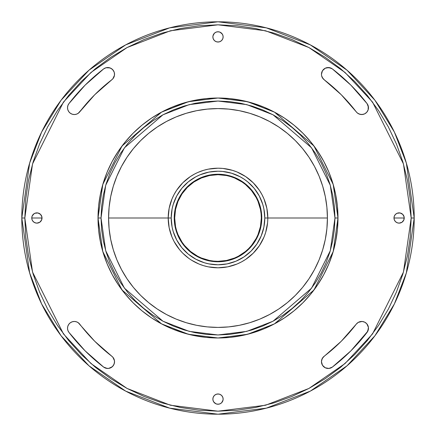 <?xml version="1.0" encoding="UTF-8"?>
<svg xmlns="http://www.w3.org/2000/svg" width="436" height="436" viewBox="0 0 436 436"><rect width="100%" height="100%" fill="white"/><g stroke="black" fill="none" stroke-linecap="round" stroke-linejoin="round"><path stroke-width="0.65" d="M103.615 68.932A6.791 6.791 0 0 1 113.137 70.185A6.791 6.791 0 0 1 111.883 79.706L94.737 94.737L79.706 111.883A6.791 6.791 0 0 1 67.526 107.746L67.853 109.828L68.795 111.703L70.272 113.202L72.136 114.178L74.207 114.537L76.289 114.248L78.18 113.333L94.737 94.737L112.853 78.796L114.483 75.205L114.308 72.561L113.137 70.185L111.142 68.436L108.635 67.585L105.992 67.76L103.615 68.932L85.134 85.134L68.932 103.615L67.885 105.567L67.526 107.746A6.791 6.791 0 0 1 68.932 103.615A187.9 187.9 0 0 1 103.615 68.932L104.744 68.229M367.068 103.615A6.791 6.791 0 0 1 365.815 113.137A6.791 6.791 0 0 1 356.294 111.883L341.263 94.737L324.117 79.706A6.791 6.791 0 0 1 321.457 74.316L321.637 75.859L323 78.627L341.263 94.737L357.204 112.853L359.498 114.178L362.125 114.526L364.687 113.84L366.79 112.226L368.115 109.932L368.458 107.305L367.068 103.615L350.866 85.134L332.385 68.932L328.918 67.558L325.245 68.229L322.482 70.73L321.457 74.316A6.791 6.791 0 0 1 332.385 68.932A187.9 187.9 0 0 1 367.068 103.615L367.771 104.744M368.458 328.695L367.068 332.385A187.9 187.9 0 0 1 332.385 367.068A6.791 6.791 0 0 1 321.457 361.684L322.482 365.27L325.245 367.771L328.918 368.442L332.385 367.068L350.866 350.866L367.771 331.256L368.415 327.365L366.79 323.774L364.687 322.16L362.125 321.474L358.288 322.368L356.294 324.117L341.263 341.263L323 357.373L321.637 360.141L321.457 361.684L322.16 358.681L324.117 356.294A6.791 6.791 0 0 0 321.457 361.684L321.719 363.548M68.932 332.385A6.791 6.791 0 0 1 67.526 328.253L67.885 330.433L68.932 332.385L85.134 350.866L103.615 367.068L105.992 368.24L108.635 368.415L111.142 367.564L113.137 365.815L114.308 363.439L114.483 360.795L112.853 357.204L94.737 341.263L78.18 322.667L76.289 321.752L74.207 321.463L72.136 321.823L70.272 322.798L68.795 324.297L67.853 326.172L67.526 328.253A6.791 6.791 0 0 1 79.706 324.117A174.318 174.318 0 0 0 111.883 356.294A6.791 6.791 0 0 1 113.137 365.815A6.791 6.791 0 0 1 103.615 367.068A187.9 187.9 0 0 1 68.932 332.385L85.134 350.866M31.861 219.003L31.763 218A5.134 5.134 0 0 1 36.891 212.866A5.134 5.134 0 0 1 42.025 218L31.763 218L32.15 219.962L33.261 221.63L34.929 222.742L36.891 223.134L39.741 222.267L41.633 219.962L41.927 216.997L40.521 214.37L37.894 212.97L34.929 213.259L33.261 214.37L32.15 216.038L31.763 218L31.861 216.997M212.866 36.891A5.134 5.134 0 0 1 218 31.763A5.134 5.134 0 0 1 223.134 36.891L222.742 34.929L221.63 33.261L219.962 32.15L218 31.763L216.038 32.15L214.37 33.261L213.259 34.929L212.866 36.891L213.259 38.858L214.37 40.521L216.038 41.633L218 42.025L219.962 41.633L221.63 40.521L222.742 38.858L223.134 36.891A5.134 5.134 0 0 1 218 42.025A5.134 5.134 0 0 1 212.866 36.891M394.073 219.003L393.975 218A5.134 5.134 0 0 1 399.109 212.866A5.134 5.134 0 0 1 404.237 218L393.975 218L394.367 219.962L395.479 221.63L397.142 222.742L399.109 223.134L401.959 222.267L403.85 219.962L404.139 216.997L402.739 214.37L400.106 212.97L397.142 213.259L395.479 214.37L394.367 216.038L393.975 218L394.073 216.997M212.866 399.109A5.134 5.134 0 0 1 218 393.975A5.134 5.134 0 0 1 223.134 399.109L222.742 397.142L221.63 395.479L219.962 394.367L218 393.975L216.038 394.367L214.37 395.479L213.259 397.142L212.866 399.109L213.259 401.071L214.37 402.739L216.038 403.85L218 404.237L219.962 403.85L221.63 402.739L222.742 401.071L223.134 399.109A5.134 5.134 0 0 1 218 404.237A5.134 5.134 0 0 1 212.866 399.109M197.301 172.7L197.677 172.531L197.301 172.7M197.873 172.443L197.584 172.574M196.162 173.239L195.519 173.561M191.677 260.281L191.333 260.063L191.677 260.281M188.608 258.21L189.556 258.886M190.755 259.692L190.156 259.295M267.541 223.134L267.579 222.725L267.541 223.134M267.775 219.657L267.764 220.066L267.775 219.657M267.682 221.466L267.731 220.752M194.521 174.078L190.33 176.591L194.521 174.078L190.33 176.591L182.782 182.782L176.591 190.33L174.078 194.521L171.986 198.941L169.152 208.283L168.198 218A49.802 49.802 0 0 1 218 168.198A49.802 49.802 0 0 1 267.802 218L264.788 218A46.788 46.788 0 0 1 218 264.788A46.788 46.788 0 0 1 171.212 218L168.198 218A49.802 49.802 0 0 0 218 267.802A49.802 49.802 0 0 0 267.802 218A49.802 49.802 0 0 1 218 267.802A49.802 49.802 0 0 1 168.198 218L108.58 218A109.42 109.42 0 0 0 218 327.42A109.42 109.42 0 0 0 327.42 218L267.802 218L266.848 208.283L264.014 198.941L261.922 194.521L259.409 190.33L253.218 182.782L245.67 176.591L237.059 171.986L232.459 170.34L222.883 168.438L218 168.198L208.283 169.152L203.541 170.34L197.851 172.454M261.769 218L261.317 218A43.317 43.317 0 0 1 218 261.317A43.317 43.317 0 0 1 174.683 218L174.231 218A43.769 43.769 0 0 0 218 261.769A43.769 43.769 0 0 0 261.769 218A43.769 43.769 0 0 1 218 261.769A43.769 43.769 0 0 1 174.231 218A43.769 43.769 0 0 1 218 174.231A43.769 43.769 0 0 1 261.769 218L260.924 209.46L258.434 201.252L254.39 193.682L248.951 187.049L242.318 181.61L234.748 177.566L226.54 175.076L218 174.231L209.46 175.076L201.252 177.566L193.682 181.61L187.049 187.049L181.61 193.682L177.566 201.252L175.076 209.46L174.231 218L175.076 226.54L177.566 234.748L181.61 242.318L187.049 248.951L193.682 254.39L201.252 258.434L209.46 260.924L218 261.769L226.54 260.924L234.748 258.434L242.318 254.39L248.951 248.951L254.39 242.318L258.434 234.748L260.924 226.54L261.769 218A43.769 43.769 0 0 0 218 174.231A43.769 43.769 0 0 0 174.231 218L174.683 218L175.517 209.547L177.981 201.427L181.986 193.933L187.371 187.371L193.933 181.986L201.427 177.981L209.547 175.517L218 174.683L226.453 175.517L230.573 176.553L234.573 177.981L242.067 181.986L245.479 184.515L251.485 190.521L256.199 197.579L258.019 201.427L260.483 209.547L261.104 213.754L261.317 218L260.483 226.453L258.019 234.573L256.199 238.421L251.485 245.479L248.629 248.629L245.479 251.485L238.421 256.199L234.573 258.019L226.453 260.483L218 261.317L213.754 261.104L209.547 260.483L201.427 258.019L197.579 256.199L190.521 251.485L184.515 245.479L181.986 242.067L177.981 234.573L176.553 230.573L175.517 226.453L174.683 218A43.317 43.317 0 0 1 218 174.683A43.317 43.317 0 0 1 261.317 218L261.769 218M411.181 218L403.453 272.091L372.546 333.911L345.023 363.548L308.911 388.454L265.551 405.24L218 411.181L170.449 405.24L127.089 388.454L90.977 363.548L63.454 333.911L32.547 272.091L24.819 218L21.8 218L29.648 272.936L41.638 303.974L61.04 335.72L88.993 365.82L125.672 391.119L169.702 408.161L218 414.2L266.298 408.161L310.328 391.119L347.007 365.82L374.96 335.72L394.362 303.974L406.352 272.936L414.2 218L411.181 218L410.249 236.933L407.469 255.687L402.864 274.075L396.477 291.929L388.372 309.064L378.622 325.327L367.33 340.554L354.599 354.599L340.554 367.33L325.327 378.622L309.064 388.372L291.929 396.477L274.075 402.864L255.687 407.469L236.933 410.249L218 411.181L199.067 410.249L180.313 407.469L161.925 402.864L144.071 396.477L126.936 388.372L110.673 378.622L95.446 367.33L81.401 354.599L68.67 340.554L57.378 325.327L47.628 309.064L39.523 291.929L33.136 274.075L28.531 255.687L25.751 236.933L24.819 218L25.751 199.067L28.531 180.313L33.136 161.925L39.523 144.071L47.628 126.936L57.378 110.673L68.67 95.446L81.401 81.401L95.446 68.67L110.673 57.378L126.936 47.628L144.071 39.523L161.925 33.136L180.313 28.531L199.067 25.751L218 24.819L236.933 25.751L255.687 28.531L274.075 33.136L291.929 39.523L309.064 47.628L325.327 57.378L340.554 68.67L354.599 81.401L367.33 95.446L378.622 110.673L388.372 126.936L396.477 144.071L402.864 161.925L407.469 180.313L410.249 199.067L411.181 218L414.2 218A196.2 196.2 0 0 1 218 414.2A196.2 196.2 0 0 1 21.8 218A196.2 196.2 0 0 1 218 21.8A196.2 196.2 0 0 1 414.2 218L406.352 163.064L394.362 132.026L374.96 100.28L347.007 70.18L310.328 44.881L266.298 27.839L218 21.8L169.702 27.839L125.672 44.881L88.993 70.18L61.04 100.28L41.638 132.026L29.648 163.064L21.8 218L24.819 218L32.547 163.909L63.454 102.089L90.977 72.452L127.089 47.546L170.449 30.76L218 24.819L265.551 30.76L308.911 47.546L345.023 72.452L372.546 102.089L403.453 163.909L411.181 218M334.968 218L330.286 250.749L311.571 288.18L273.045 321.207L246.792 331.365L218 334.968L189.208 331.365L162.955 321.207L124.429 288.18L105.714 250.749L101.032 218L98.018 218L102.814 251.594L122.015 289.989L161.538 323.866L188.466 334.292L218 337.982L247.534 334.292L274.462 323.866L313.985 289.989L333.186 251.594L337.982 218L334.968 218L334.401 229.467L332.717 240.819L329.927 251.954L326.063 262.761L321.152 273.138L315.255 282.98L308.416 292.202L300.709 300.709L292.202 308.416L282.98 315.255L273.138 321.152L262.761 326.063L251.954 329.927L240.819 332.717L229.467 334.401L218 334.968L206.533 334.401L195.181 332.717L184.047 329.927L173.239 326.063L162.862 321.152L153.02 315.255L143.798 308.416L135.291 300.709L127.585 292.202L120.745 282.98L114.848 273.138L109.937 262.761L106.073 251.954L103.283 240.819L101.599 229.467L101.032 218L101.599 206.533L103.283 195.181L106.073 184.047L109.937 173.239L114.848 162.862L120.745 153.02L127.585 143.798L135.291 135.291L143.798 127.585L153.02 120.745L162.862 114.848L173.239 109.937L184.047 106.073L195.181 103.283L206.533 101.599L218 101.032L229.467 101.599L240.819 103.283L251.954 106.073L262.761 109.937L273.138 114.848L282.98 120.745L292.202 127.585L300.709 135.291L308.416 143.798L315.255 153.02L321.152 162.862L326.063 173.239L329.927 184.047L332.717 195.181L334.401 206.533L334.968 218L337.982 218A119.982 119.982 0 0 1 218 337.982A119.982 119.982 0 0 1 98.018 218L98.596 229.761L100.324 241.408L103.185 252.831L107.147 263.916L112.183 274.56L118.238 284.659L125.252 294.115L133.16 302.84L141.885 310.748L151.341 317.762L161.44 323.817L172.084 328.853L183.169 332.815L194.592 335.676L206.239 337.404L218 337.982L229.761 337.404L241.408 335.676L252.831 332.815L263.916 328.853L274.56 323.817L284.659 317.762L294.115 310.748L302.84 302.84L310.748 294.115L317.762 284.659L323.817 274.56L328.853 263.916L332.815 252.831L335.676 241.408L337.404 229.761L337.982 218L337.404 206.239L335.676 194.592L332.815 183.169L328.853 172.084L323.817 161.44L317.762 151.341L310.748 141.885L302.84 133.16L294.115 125.252L284.659 118.238L274.56 112.183L263.916 107.147L252.831 103.185L241.408 100.324L229.761 98.596L218 98.018L206.239 98.596L194.592 100.324L183.169 103.185L172.084 107.147L161.44 112.183L151.341 118.238L141.885 125.252L133.16 133.16L125.252 141.885L118.238 151.341L112.183 161.44L107.147 172.084L103.185 183.169L100.324 194.592L98.596 206.239L98.018 218A119.982 119.982 0 0 1 218 98.018A119.982 119.982 0 0 1 337.982 218L333.186 184.406L313.985 146.011L274.462 112.134L247.534 101.708L218 98.018L188.466 101.708L161.538 112.134L122.015 146.011L102.814 184.406L98.018 218L101.032 218L105.714 185.251L124.429 147.82L162.955 114.793L189.208 104.635L218 101.032L246.792 104.635L273.045 114.793L311.571 147.82L330.286 185.251L334.968 218M267.519 223.346L267.551 223.03M267.775 219.782L267.802 218A49.802 49.802 0 0 0 218 168.198A49.802 49.802 0 0 0 168.198 218L171.212 218A46.788 46.788 0 0 1 218 171.212A46.788 46.788 0 0 1 264.788 218L263.889 227.129L261.224 235.903L256.902 243.991L251.082 251.082L243.991 256.902L235.903 261.224L227.129 263.889L218 264.788L208.871 263.889L204.419 262.772L195.944 259.262L188.319 254.166L181.834 247.681L176.738 240.056L173.228 231.581L172.111 227.129L171.212 218L172.111 208.871L173.228 204.419L176.738 195.944L181.834 188.319L188.319 181.834L195.944 176.738L200.097 174.776L208.871 172.111L218 171.212L222.583 171.441L231.581 173.228L240.056 176.738L243.991 179.098L247.681 181.834L254.166 188.319L259.262 195.944L262.772 204.419L263.889 208.871L264.788 218L327.42 218A109.42 109.42 0 0 0 218 108.58A109.42 109.42 0 0 0 108.58 218L168.198 218L169.152 227.717L171.986 237.059L174.078 241.479L179.501 249.594L182.782 253.218L188.772 258.325M197.47 172.623L194.603 174.035M188.962 258.466L190.33 259.409M190.369 259.436L191.35 260.074L190.369 259.436M191.578 260.216L198.941 264.014L203.541 265.66L208.283 266.848L218 267.802L227.717 266.848L237.059 264.014L241.479 261.922L245.67 259.409L253.218 253.218L259.409 245.67L264.014 237.059L265.66 232.459L267.562 222.883M267.628 222.191L267.764 220.011M170.34 203.541L171.986 198.941L170.34 203.541M232.459 170.34L237.059 171.986L232.459 170.34M259.409 190.33L261.922 194.521L259.409 190.33M265.66 232.459L264.014 237.059L265.66 232.459M245.67 259.409L241.479 261.922L245.67 259.409M203.541 265.66L198.941 264.014L203.541 265.66M176.591 245.67L174.078 241.479L176.591 245.67M265.66 203.541L264.014 198.941M245.67 176.591L241.479 174.078M203.541 170.34L198.941 171.986M176.591 190.33L174.078 194.521M170.34 232.459L171.986 237.059M191.638 260.254L194.511 261.916M232.459 265.66L237.059 264.014M259.409 245.67L261.922 241.479M327.42 218L326.891 207.274L325.316 196.652L322.705 186.237L319.092 176.128L314.498 166.421L308.977 157.211L302.584 148.583L295.374 140.626L287.417 133.416L278.789 127.023L269.579 121.502L259.872 116.908L249.763 113.295L239.348 110.684L228.726 109.109L218 108.58L207.274 109.109L196.652 110.684L186.237 113.295L176.128 116.908L166.421 121.502L157.211 127.023L148.583 133.416L140.626 140.626L133.416 148.583L127.023 157.211L121.502 166.421L116.908 176.128L113.295 186.237L110.684 196.652L109.109 207.274L108.58 218L109.109 228.726L110.684 239.348L113.295 249.763L116.908 259.872L121.502 269.579L127.023 278.789L133.416 287.417L140.626 295.374L148.583 302.584L157.211 308.977L166.421 314.498L176.128 319.092L186.237 322.705L196.652 325.316L207.274 326.891L218 327.42L228.726 326.891L239.348 325.316L249.763 322.705L259.872 319.092L269.579 314.498L278.789 308.977L287.417 302.584L295.374 295.374L302.584 287.417L308.977 278.789L314.498 269.579L319.092 259.872L322.705 249.763L325.316 239.348L326.891 228.726L327.42 218M76.289 114.248L74.207 114.537L72.136 114.178L70.272 113.202M67.853 109.828L67.526 107.746M105.992 67.76L109.932 67.885L112.226 69.21L113.84 71.313M114.308 72.561L114.483 75.205L113.633 77.712M356.294 111.883A174.318 174.318 0 0 0 324.117 79.706L322.16 77.319M327.038 67.635L330.75 68L332.385 68.932M368.24 105.992L368.115 109.932L366.79 112.226L364.687 113.84M363.439 114.308L360.795 114.483L358.288 113.633M341.263 341.263L356.294 324.117A174.318 174.318 0 0 1 324.117 356.294M358.288 322.368L360.795 321.517M362.125 321.474L364.687 322.16L366.79 323.774L368.415 327.365M332.385 367.068L330.75 368M328.918 368.442L327.038 368.365M323.692 366.714L322.482 365.27M70.272 322.798L72.136 321.823M74.207 321.463L76.289 321.752M94.737 341.263L111.883 356.294M113.633 358.288L114.483 360.795M114.526 362.125L113.84 364.687L112.226 366.79L108.635 368.415M107.305 368.458L103.615 367.068M32.15 216.038L34.041 213.733M39.741 213.733L40.521 214.37M41.927 216.997L41.927 219.003M41.633 219.962L41.158 220.85M35.894 223.03L34.041 222.267L32.624 220.85M212.97 35.894L214.37 33.261M216.997 31.861L219.003 31.861M219.962 32.15L222.267 34.041M219.003 41.927L216.997 41.927M216.038 41.633L215.15 41.158M394.367 216.038L394.842 215.15M400.106 212.97L402.739 214.37M404.139 216.997L404.139 219.003M403.85 219.962L401.959 222.267M216.997 394.073L219.003 394.073M219.962 394.367L220.85 394.842M223.03 400.106L221.63 402.739M219.003 404.139L216.997 404.139M216.038 403.85L213.733 401.959M393.975 218L404.237 218A5.134 5.134 0 0 1 399.109 223.134A5.134 5.134 0 0 1 393.975 218M31.763 218L42.025 218A5.134 5.134 0 0 1 36.891 223.134A5.134 5.134 0 0 1 31.763 218M197.372 172.667L196.816 172.923M356.294 324.117A6.791 6.791 0 0 1 365.815 322.863A6.791 6.791 0 0 1 367.068 332.385M79.706 111.883A174.318 174.318 0 0 1 111.883 79.706"/></g></svg>
